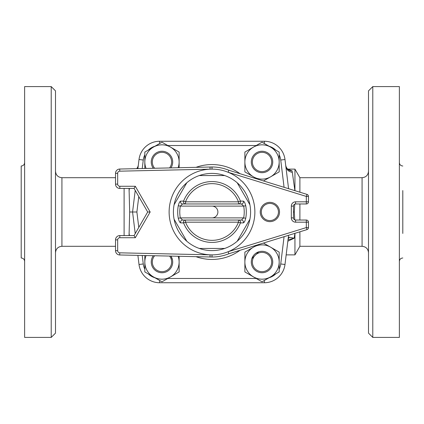 <?xml version="1.0" encoding="UTF-8"?>
<svg xmlns="http://www.w3.org/2000/svg" width="424" height="424" viewBox="0 0 424 424"><rect width="100%" height="100%" fill="white"/><g stroke="black" fill="none" stroke-linecap="round" stroke-linejoin="round"><path stroke-width="0.64" d="M308.471 201.819L308.471 196.429L306.329 196.429L306.329 201.819L295.608 201.819A4.288 4.288 0 0 0 291.32 206.106L291.32 217.894A4.288 4.288 0 0 0 295.608 222.181L308.471 222.181A2.141 2.141 0 0 0 306.329 220.04L295.608 220.04A2.141 2.141 0 0 1 293.466 217.894L293.466 206.106A2.141 2.141 0 0 1 295.608 203.96L306.329 203.96A2.141 2.141 0 0 0 308.471 201.819L306.329 201.819L306.329 203.96M308.471 222.181L308.471 227.571A2.141 2.141 0 0 1 306.96 229.617A2.141 2.141 0 0 0 308.471 227.571L306.329 227.571L306.329 220.04M228.843 253.753A45.018 45.018 0 0 1 212.027 257.018L212.021 254.877A42.877 42.877 0 0 0 228.123 251.729L306.329 227.571L306.96 229.617L228.843 253.753L228.123 251.729A42.877 42.877 0 0 0 228.123 172.271L228.843 170.247L306.96 194.383A2.141 2.141 0 0 1 308.471 196.429A2.141 2.141 0 0 0 306.96 194.383L306.329 196.429L228.123 172.271A42.877 42.877 0 0 0 212.021 169.123L210.071 169.165A42.877 42.877 0 0 0 169.123 212A42.877 42.877 0 0 0 210.071 254.835L119.769 252.826A2.141 2.141 0 0 1 117.671 250.685L117.671 239.867A2.141 2.141 0 0 1 119.817 237.726L119.817 235.58A4.288 4.288 0 0 0 115.529 239.867L115.529 250.685A4.288 4.288 0 0 0 119.722 254.967L211.974 257.018L212.021 254.877L210.071 254.835L210.023 256.976M306.96 194.383L228.843 170.247A45.018 45.018 0 0 0 212.027 166.982L212.021 169.123L211.974 166.982A2.141 2.141 0 0 1 212.027 166.982A2.141 2.141 0 0 0 211.974 166.982L119.722 169.033A4.288 4.288 0 0 0 115.529 173.315L115.529 184.133A4.288 4.288 0 0 0 119.817 188.42L134.069 188.42L147.684 212L134.069 235.58L119.817 235.58A4.288 4.288 0 0 0 115.529 239.867L117.671 239.867M147.684 212L150.16 212L135.309 237.726L134.069 235.58M134.069 188.42L135.309 186.274L150.16 212M249.937 219.06A38.589 38.589 0 0 1 249.906 219.24A38.589 38.589 0 0 1 174.094 219.24A38.589 38.589 0 0 1 237.223 182.792A38.589 38.589 0 0 1 249.937 219.06A38.589 38.589 0 0 1 249.906 219.24A38.589 38.589 0 0 1 237.223 241.208L249.906 219.24L237.223 241.208M261.306 212A8.575 8.575 0 0 1 274.169 204.575A8.575 8.575 0 0 1 274.169 219.425A8.575 8.575 0 0 1 261.306 212A8.575 8.575 0 0 1 274.169 204.575A8.575 8.575 0 0 1 274.169 219.425A8.575 8.575 0 0 1 261.306 212M185.537 203.96L238.463 203.96A2.141 2.067 -90 0 0 240.397 201.071L238.463 201.819L238.463 203.96L241.404 203.96L243.683 206.106A32.224 32.224 0 0 1 243.683 217.894L245.724 218.275A34.302 34.302 0 0 0 245.724 205.725L243.683 206.106L180.317 206.106L178.276 205.725A34.302 34.302 0 0 0 178.276 218.275L180.317 217.894A32.224 32.224 0 0 1 180.317 206.106L182.596 203.96L185.537 203.96L185.537 201.819L183.603 201.071A2.141 2.067 90 0 0 185.537 203.96L182.596 203.96A2.141 2.067 90 0 1 180.635 201.135C179.76 201.4 178.976 202.926 178.276 205.725M241.404 203.96A2.141 2.067 -90 0 0 243.365 201.135L240.397 201.071A30.427 30.427 0 0 0 183.603 201.071L180.635 201.135M245.724 205.725C245.024 202.932 244.24 201.4 243.365 201.135M243.365 222.865A2.141 2.067 -90 0 0 241.404 220.04L182.596 220.04A2.141 2.067 90 0 0 180.635 222.865L183.603 222.929L185.537 222.181L185.537 220.04A2.141 2.067 90 0 0 183.603 222.929A30.427 30.427 0 0 0 240.397 222.929A2.141 2.067 -90 0 0 238.463 220.04L238.463 222.181L240.397 222.929L243.365 222.865C244.24 222.6 245.024 221.074 245.724 218.275M243.683 217.894L241.404 220.04L182.596 220.04L180.317 217.894L243.683 217.894M178.276 218.275C178.976 221.068 179.76 222.6 180.635 222.865M237.223 182.792L249.906 204.76L237.223 182.792M199.317 175.557L224.683 175.557L199.317 175.557M174.094 204.76L186.777 182.792L174.094 204.76M186.777 241.208L174.094 219.24L186.777 241.208M224.683 248.443L199.317 248.443L224.683 248.443M257.262 179.029L253.451 176.829A17.151 17.151 0 0 0 279.178 161.973A17.151 17.151 0 0 0 253.451 147.123A17.151 17.151 0 0 0 253.451 176.829L244.876 171.879L244.876 152.073L262.027 142.173L279.178 152.073L279.178 171.879L263.468 180.947M178.128 167.734A17.151 17.151 0 0 0 153.398 147.123A17.151 17.151 0 0 0 146.089 168.445M144.823 168.471L144.823 152.073L161.973 142.173L179.124 152.073L179.124 167.708M263.468 243.053L279.178 252.121L279.178 271.927L262.027 281.827L253.451 276.877A17.151 17.151 0 0 0 279.178 262.027A17.151 17.151 0 0 0 253.451 247.171A17.151 17.151 0 0 0 253.451 276.877L244.876 271.927L244.876 252.121L257.262 244.971M146.089 255.555A17.151 17.151 0 0 0 170.549 276.877A17.151 17.151 0 0 0 178.128 256.266M179.124 256.292L179.124 271.927L161.973 281.827L144.823 271.927L144.823 255.529M288.574 188.701L284.986 159.514A20.797 20.797 0 0 0 264.348 141.256L159.652 141.256A20.797 20.797 0 0 0 139.014 159.514L137.895 168.625M135.219 190.408L132.569 212L135.219 233.592L133.836 222.309M138.781 227.423L136.888 212L129.675 212L129.055 235.58M137.895 255.375L139.014 264.486A20.797 20.797 0 0 0 159.652 282.744L264.348 282.744A20.797 20.797 0 0 0 284.986 264.486L288.574 235.299M170.914 167.893A10.717 10.717 0 0 0 158.656 151.781A10.717 10.717 0 0 0 153.308 168.286M154.649 168.254A9.646 9.646 0 0 1 158.629 152.926A9.646 9.646 0 0 1 169.568 167.925M272.743 161.973A10.717 10.717 0 0 0 256.663 152.693A10.717 10.717 0 0 0 256.663 171.259A10.717 10.717 0 0 0 272.743 161.973M271.673 161.973A9.646 9.646 0 0 1 257.204 170.331A9.646 9.646 0 0 1 257.204 153.621A9.646 9.646 0 0 1 271.673 161.973M272.743 262.027A10.717 10.717 0 0 0 256.663 252.741A10.717 10.717 0 0 0 256.663 271.307A10.717 10.717 0 0 0 272.743 262.027M258.693 251.835L251.883 258.555M271.673 262.027A9.646 9.646 0 0 1 257.204 270.38A9.646 9.646 0 0 1 257.204 253.669A9.646 9.646 0 0 1 271.673 262.027M153.308 255.714A10.717 10.717 0 0 0 158.656 272.219A10.717 10.717 0 0 0 170.914 256.107L172.504 260.013M169.568 256.075A9.646 9.646 0 0 1 158.629 271.074A9.646 9.646 0 0 1 154.649 255.746M51.214 337.414L55.502 333.126L55.502 90.874L51.214 86.586L51.214 337.414L24.629 337.414L24.629 86.586L51.214 86.586M124.105 235.58L124.105 188.42M24.629 261.417C24.428 259.329 23.283 258.19 21.2 257.983L21.2 166.017C23.283 165.811 24.428 164.671 24.629 162.583M402.8 190.562L402.8 233.439M299.895 192.199L299.895 177.698L362.07 177.698L362.07 246.302L299.895 246.302L294.945 254.877L294.945 233.327M299.895 246.302L299.895 231.801M299.895 220.04L299.895 203.96M294.945 190.673L294.945 169.123L299.895 177.698M294.754 219.86L294.325 212L294.754 204.14M294.897 190.657L292.104 170.872L288.246 169.346M292.104 170.872A6.429 6.164 -7 0 1 285.723 165.493C286.836 168.662 286.576 171.052 292.316 172.383M294.325 212L293.466 212M129.055 188.42L129.675 212M129.055 233.009L129.415 235.58M287.848 241.198L294.214 238.203L294.897 233.343M129.415 188.42L129.055 190.991M288.135 238.866A4.288 3.827 90 0 0 289.21 237.228L294.214 238.203L288.018 239.814M137.233 168.641L138.277 165.487A6.429 6.164 7 0 1 136.878 168.651M289.21 237.228L288.288 237.631M399.371 337.414L399.371 86.586L372.786 86.586L372.786 337.414L399.371 337.414M372.786 86.586L368.498 90.874L368.498 333.126L372.786 337.414M119.769 171.174L119.722 169.033A4.288 4.288 0 0 0 115.529 173.315L117.671 173.315L117.671 184.133L117.671 173.315A2.141 2.141 0 0 1 119.769 171.174L210.071 169.165L210.023 167.024M295.608 201.819L295.608 203.96M291.32 206.106L293.466 206.106M291.32 217.894L293.466 217.894M295.608 222.181L295.608 220.04M260.235 212A9.646 9.646 0 0 0 274.704 220.353A9.646 9.646 0 0 0 274.704 203.647A9.646 9.646 0 0 0 260.235 212M115.529 184.133A4.288 4.288 0 0 0 119.817 188.42L119.817 186.274A2.141 2.141 0 0 1 117.671 184.133L115.529 184.133M117.671 250.685L115.529 250.685A4.288 4.288 0 0 0 119.722 254.967L119.769 252.826M135.309 237.726L119.817 237.726M119.817 186.274L135.309 186.274M212 217.894A5.894 5.894 0 0 0 217.894 212A5.894 5.894 0 0 0 212 206.106M238.463 222.181A28.355 28.355 0 0 1 185.537 222.181L238.463 222.181M238.463 201.819L185.537 201.819A28.355 28.355 0 0 1 238.463 201.819M167.814 145.543L256.186 145.543M142.226 168.529L143.27 160.039A16.509 16.509 0 0 1 144.823 154.792M148.294 150.07A16.509 16.509 0 0 1 154.956 146.222M136.888 212L138.781 196.577M144.823 269.208A16.509 16.509 0 0 1 143.27 263.961L142.226 255.471M154.956 277.778A16.509 16.509 0 0 1 148.294 273.931M256.186 278.457L167.814 278.457M284.08 236.687L280.73 263.961A16.509 16.509 0 0 1 279.178 269.208M275.706 273.931A16.509 16.509 0 0 1 269.044 277.778M279.178 154.792A16.509 16.509 0 0 1 280.73 160.039L284.08 187.313M269.044 146.222A16.509 16.509 0 0 1 275.706 150.07M195.999 256.663A47.446 47.446 0 0 0 239.995 250.308M239.995 173.692A47.446 47.446 0 0 0 195.999 167.337M139.014 159.514L143.27 160.039M159.652 141.256L159.652 143.513M264.348 141.256L264.348 143.513M284.986 159.514L280.73 160.039M284.986 264.486L280.73 263.961M264.348 282.744L264.348 280.487M159.652 282.744L159.652 280.487M139.014 264.486L143.27 263.961M115.529 246.302L61.931 246.302L61.931 177.698C58.024 177.317 55.883 175.176 55.502 171.269M61.931 246.302C58.024 246.683 55.883 248.824 55.502 252.731M115.529 177.698L61.931 177.698M286.168 254.877L294.945 254.877M287.88 169.123L294.945 169.123M287.854 169.372L288.601 169.499C288.431 169.446 286.629 169.028 285.723 165.487M138.277 165.487L137.832 167.04L136.698 168.651M402.8 166.017C400.717 165.811 399.572 164.671 399.371 162.583M402.8 257.983C400.717 258.19 399.572 259.329 399.371 261.417M362.07 177.698C365.976 177.317 368.117 175.176 368.498 171.269M362.07 246.302C365.976 246.683 368.117 248.824 368.498 252.731"/></g></svg>
